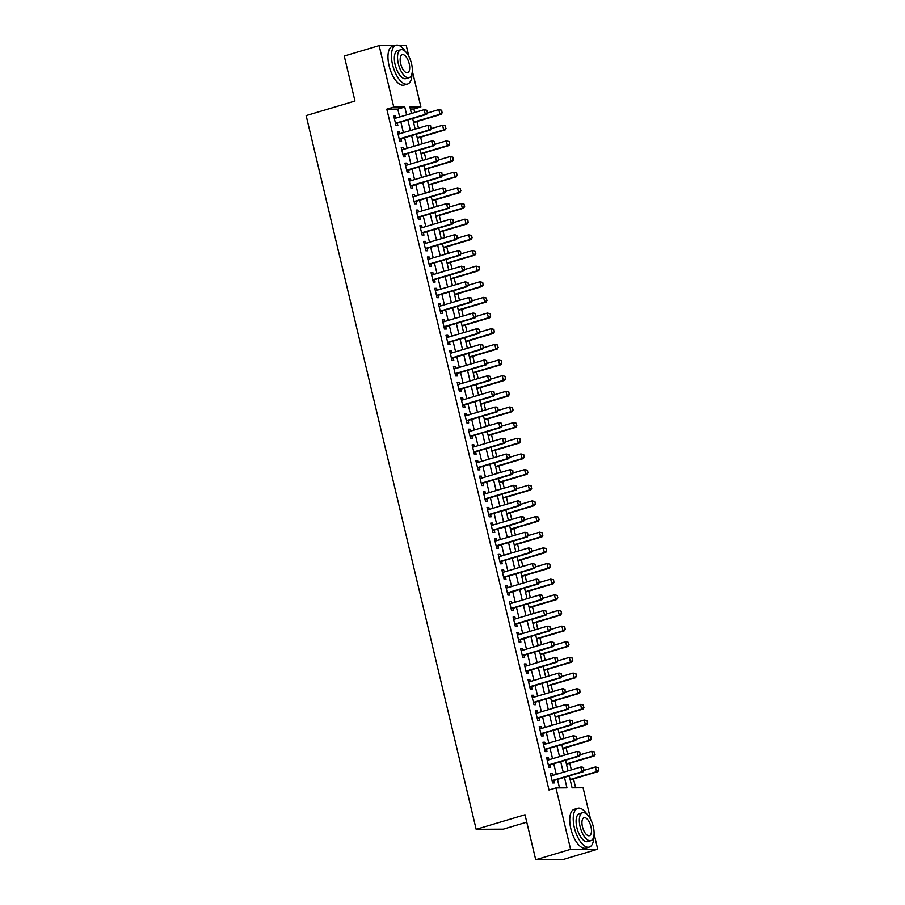 <?xml version="1.0" encoding="UTF-8"?>
<svg xmlns="http://www.w3.org/2000/svg" width="905" height="905" viewBox="0 0 905 905"><rect width="100%" height="100%" fill="white"/><g stroke="black" fill="none" stroke-linecap="round" stroke-linejoin="round"><path stroke-width="1.36" d="M526.767 822.159L503.282 829.161L476.166 829.319L306.139 115.591L354.975 101.032L344.251 56.031L379.138 45.623L394.976 45.533M399.105 45.51L406.243 45.476L408.845 56.382M412.318 70.941L420.882 106.903L409.886 106.971L411.436 113.476M414.739 112.492L413.902 108.985L420.882 106.903M575.625 787.803L573.51 778.933M571.349 769.872L569.777 763.277M567.616 754.216L566.044 747.632M563.894 738.571L562.322 731.975M560.161 722.914L558.589 716.319M556.428 707.269L554.867 700.674M552.706 691.612L551.134 685.017M548.973 675.956L547.401 669.372M545.251 660.311L543.679 653.715M541.518 644.654L539.946 638.059M537.785 629.009L536.224 622.414M534.063 613.352L532.491 606.757M530.33 597.696L528.758 591.112M526.608 582.051L525.036 575.456M522.875 566.394L521.303 559.799M519.142 550.749L517.57 544.154M515.42 535.093L513.848 528.497M511.687 519.447L510.115 512.852M507.954 503.791L506.393 497.196M504.232 488.134L502.66 481.551M500.499 472.489L498.927 465.894M496.777 456.833L495.205 450.238M493.044 441.188L491.472 434.592M489.311 425.531L487.75 418.936M485.589 409.875L484.017 403.291M481.856 394.229L480.284 387.634M478.134 378.573L476.562 371.978M474.401 362.928L472.829 356.332M470.668 347.271L469.095 340.676M466.946 331.626L465.374 325.031M463.213 315.969L461.641 309.374M459.48 300.313L457.919 293.729M455.758 284.668L454.186 278.073M452.025 269.011L450.452 262.416M448.303 253.366L446.731 246.771M444.57 237.71L442.998 231.114M440.837 222.053L439.276 215.469M437.115 206.408L435.543 199.813M433.382 190.751L431.809 184.156M429.66 175.106L428.088 168.511M425.927 159.45L424.355 152.855M422.194 143.793L420.621 137.209M418.472 128.148L416.9 121.553M569.256 775.913L572.096 787.825L583.08 787.757L590.626 819.41M594.087 833.969L597.719 849.195L570.602 849.342L555.975 787.916L566.96 787.848L564.46 777.338M570.602 849.342L535.726 859.75L562.831 859.603L597.719 849.195M552.684 775.438L552.22 773.515L550.387 773.526L552.627 782.927L554.46 782.916L553.883 780.495M548.95 759.781L548.498 757.87L546.665 757.881L548.905 767.27L550.738 767.259L550.161 764.838M545.229 744.136L544.765 742.213L542.932 742.224L545.172 751.614L547.005 751.603L546.428 749.193M541.495 728.48L541.043 726.568L539.21 726.579L541.439 735.969L543.272 735.957L542.695 733.536M537.762 712.835L537.31 710.911L535.477 710.923L537.717 720.312L539.55 720.301L538.973 717.891M534.041 697.178L533.577 695.266L531.744 695.266L533.984 704.667L535.817 704.656L535.24 702.235M530.307 681.522L529.855 679.61L528.022 679.621L530.262 689.01L532.083 688.999L531.518 686.578M526.574 665.876L526.122 663.953L524.289 663.965L526.529 673.354L528.362 673.354L527.785 670.933M522.852 650.22L522.389 648.308L520.567 648.319L522.796 657.709L524.629 657.697L524.052 655.277M519.119 634.575L518.667 632.652L516.834 632.663L519.074 642.052L520.907 642.041L520.33 639.631M515.398 618.918L514.934 617.006L513.101 617.018L515.341 626.407L517.174 626.396L516.597 623.975M511.664 603.273L511.212 601.35L509.379 601.361L511.608 610.751L513.44 610.739L512.864 608.318M507.931 587.617L507.479 585.693L505.646 585.705L507.886 595.105L509.719 595.094L509.142 592.673M504.209 571.96L503.746 570.048L501.913 570.06L504.153 579.449L505.986 579.438L505.409 577.017M500.476 556.315L500.024 554.392L498.191 554.403L500.431 563.792L502.264 563.781L501.687 561.372M496.755 540.658L496.291 538.747L494.458 538.758L496.698 548.147L498.531 548.136L497.954 545.715M493.021 525.013L492.569 523.09L490.736 523.101L492.965 532.491L494.797 532.479L494.221 530.07M489.288 509.357L488.836 507.445L487.003 507.445L489.243 516.846L491.076 516.834L490.499 514.413M485.566 493.7L485.103 491.788L483.27 491.8L485.51 501.189L487.343 501.178L486.766 498.757M481.833 478.055L481.381 476.132L479.548 476.143L481.788 485.533L483.609 485.533L483.044 483.112M478.1 462.398L477.648 460.487L475.815 460.498L478.055 469.887L479.888 469.876L479.311 467.455M474.378 446.753L473.915 444.83L472.093 444.841L474.322 454.231L476.154 454.22L475.577 451.81M470.645 431.097L470.193 429.185L468.36 429.196L470.6 438.586L472.433 438.574L471.856 436.153M466.923 415.452L466.46 413.528L464.627 413.54L466.867 422.929L468.7 422.918L468.123 420.497M463.19 399.795L462.738 397.872L460.905 397.883L463.134 407.273L464.966 407.273L464.389 404.852M459.457 384.139L459.005 382.227L457.172 382.238L459.412 391.627L461.245 391.616L460.668 389.195M455.735 368.493L455.272 366.57L453.439 366.582L455.679 375.971L457.511 375.96L456.935 373.55M452.002 352.837L451.55 350.925L449.717 350.936L451.957 360.326L453.79 360.314L453.213 357.894M448.28 337.192L447.817 335.269L445.984 335.28L448.224 344.669L450.057 344.658L449.48 342.248M444.547 321.535L444.095 319.623L442.262 319.623L444.491 329.024L446.323 329.013L445.746 326.592M440.814 305.879L440.362 303.967L438.529 303.978L440.769 313.368L442.602 313.356L442.025 310.935M437.092 290.234L436.629 288.31L434.796 288.322L437.036 297.711L438.868 297.7L438.292 295.29M433.359 274.577L432.907 272.665L431.074 272.677L433.314 282.066L435.135 282.055L434.57 279.634M429.626 258.932L429.174 257.009L427.341 257.02L429.581 266.409L431.414 266.398L430.837 263.989M425.904 243.275L425.441 241.364L423.619 241.364L425.848 250.764L427.68 250.753L427.103 248.332M422.171 227.619L421.719 225.707L419.886 225.718L422.126 235.108L423.959 235.096L423.382 232.676M418.449 211.974L417.986 210.051L416.153 210.062L418.393 219.451L420.225 219.451L419.649 217.03M414.716 196.317L414.264 194.405L412.431 194.417L414.66 203.806L416.492 203.795L415.915 201.374M410.983 180.672L410.531 178.749L408.698 178.76L410.938 188.15L412.771 188.138L412.194 185.729M407.261 165.015L406.798 163.104L404.965 163.115L407.205 172.504L409.037 172.493L408.46 170.072M403.528 149.37L403.076 147.447L401.243 147.458L403.483 156.848L405.316 156.837L404.739 154.416M399.806 133.714L399.343 131.791L397.51 131.802L399.75 141.203L401.582 141.191L401.006 138.77M413.902 108.985L410.372 109.007M399.671 116.994L397.781 109.075L386.797 109.143L548.996 789.997L555.975 787.916M559.505 787.893L557.48 779.42M556.281 774.363L553.758 763.775M552.548 758.718L550.025 748.118M548.815 743.062L546.292 732.462M545.093 727.405L542.57 716.817M541.36 711.76L538.837 701.16M537.638 696.103L535.104 685.515M533.905 680.458L531.382 669.858M530.172 664.802L527.649 654.202M526.45 649.145L523.927 638.557M522.717 633.5L520.194 622.9M518.995 617.844L516.461 607.255M515.262 602.198L512.739 591.599M511.529 586.542L509.006 575.942M507.807 570.897L505.284 560.297M504.074 555.24L501.551 544.64M500.341 539.584L497.818 528.995M496.619 523.938L494.096 513.339M492.886 508.282L490.363 497.693M489.164 492.637L486.63 482.037M485.431 476.98L482.908 466.38M481.698 461.324L479.175 450.735M477.976 445.679L475.453 435.079M474.243 430.022L471.72 419.434M470.521 414.377L467.987 403.777M466.788 398.72L464.265 388.121M463.055 383.075L460.532 372.475M459.333 367.419L456.81 356.819M455.6 351.762L453.077 341.174M451.867 336.117L449.344 325.517M448.145 320.46L445.622 309.872M444.412 304.815L441.889 294.216M440.69 289.159L438.156 278.559M436.957 273.502L434.434 262.914M433.224 257.857L430.701 247.257M429.502 242.201L426.979 231.612M425.769 226.555L423.246 215.956M422.047 210.899L419.513 200.299M418.314 195.254L415.791 184.654M414.581 179.597L412.058 168.997M410.859 163.941L408.336 153.352M407.126 148.296L404.603 137.696M403.392 132.639L400.87 122.051M396.073 118.057L395.621 116.145L393.788 116.157L396.017 125.546L397.849 125.535L397.272 123.114M535.726 859.75L525.002 814.749L476.166 829.319M386.797 109.143L393.766 107.062L379.138 45.623M406.65 114.912L404.761 106.994L393.766 107.062M563.249 772.282L560.727 761.693M559.528 756.637L557.005 746.037M555.794 740.98L553.272 730.38M552.073 725.324L549.539 714.735M548.34 709.678L545.817 699.079M544.606 694.022L542.084 683.433M540.885 678.377L538.362 667.777M537.151 662.72L534.629 652.12M533.43 647.075L530.896 636.475M529.697 631.418L527.174 620.819M525.963 615.762L523.441 605.174M522.242 600.117L519.719 589.517M518.508 584.46L515.986 573.872M514.775 568.815L512.253 558.215M511.054 553.159L508.531 542.559M507.32 537.502L504.798 526.914M503.599 521.857L501.065 511.257M499.865 506.2L497.343 495.612M496.132 490.555L493.61 479.955M492.411 474.899L489.888 464.299M488.677 459.254L486.155 448.654M484.944 443.597L482.422 432.997M481.222 427.941L478.7 417.352M477.489 412.295L474.967 401.696M473.768 396.639L471.234 386.05M470.034 380.994L467.512 370.394M466.301 365.337L463.779 354.737M462.579 349.681L460.057 339.092M458.846 334.036L456.324 323.436M455.125 318.379L452.591 307.791M451.391 302.734L448.869 292.134M447.658 287.077L445.136 276.478M443.936 271.432L441.414 260.832M440.203 255.776L437.681 245.176M436.47 240.119L433.948 229.531M432.748 224.474L430.226 213.874M429.015 208.817L426.493 198.229M425.293 193.172L422.759 182.572M421.56 177.516L419.038 166.916M417.827 161.859L415.305 151.271M414.105 146.214L411.583 135.614M410.372 130.558L407.85 119.969M412.646 118.532L415.169 129.132M416.379 134.189L418.902 144.777M420.101 149.834L422.624 160.434M423.834 165.491L426.357 176.09M427.556 181.147L430.09 191.736M431.289 196.792L433.812 207.392M435.022 212.449L437.545 223.037M438.744 228.094L441.267 238.694M442.477 243.75L445 254.35M446.199 259.396L448.733 269.995M449.932 275.052L452.455 285.652M453.665 290.709L456.188 301.297M457.387 306.354L459.91 316.954M461.12 322.01L463.643 332.599M464.853 337.656L467.376 348.255M468.575 353.312L471.098 363.912M472.308 368.969L474.831 379.557M476.03 384.614L478.564 395.214M479.763 400.27L482.286 410.859M483.496 415.915L486.019 426.515M487.218 431.572L489.741 442.172M490.951 447.217L493.474 457.817M494.673 462.874L497.207 473.473M498.406 478.53L500.929 489.119M502.139 494.175L504.662 504.775M505.861 509.832L508.384 520.42M509.594 525.477L512.117 536.077M513.327 541.133L515.85 551.733M517.049 556.79L519.572 567.378M520.782 572.435L523.305 583.035M524.504 588.092L527.038 598.68M528.237 603.737L530.76 614.337M531.97 619.393L534.493 629.993M535.692 635.05L538.215 645.638M539.425 650.695L541.948 661.295M543.147 666.351L545.681 676.94M546.88 681.997L549.403 692.597M550.613 697.653L553.136 708.253M554.335 713.298L556.858 723.898M558.068 728.955L560.591 739.555M561.801 744.611L564.324 755.2M565.523 760.257L568.046 770.856M397.781 109.075L404.761 106.994M393.901 116.655L395.621 116.145M397.634 132.311L399.343 131.791M401.356 147.956L403.076 147.447M405.089 163.613L406.798 163.104M408.822 179.258L410.531 178.749M412.544 194.914L414.264 194.405M416.277 210.571L417.986 210.051M419.999 226.216L421.719 225.707M423.732 241.873L425.441 241.364M427.465 257.518L429.174 257.009M431.187 273.174L432.907 272.665M434.92 288.819L436.629 288.31M438.654 304.476L440.362 303.967M442.375 320.132L444.095 319.623M446.108 335.778L447.817 335.269M449.83 351.434L451.55 350.925M453.563 367.079L455.272 366.57M457.297 382.736L459.005 382.227M461.018 398.392L462.738 397.872M464.751 414.038L466.46 413.528M468.473 429.694L470.193 429.185M472.206 445.339L473.915 444.83M475.94 460.996L477.648 460.487M479.661 476.652L481.381 476.132M483.394 492.297L485.103 491.788M487.128 507.954L488.836 507.445M490.849 523.599L492.569 523.09M494.583 539.256L496.291 538.747M498.304 554.901L500.024 554.392M502.037 570.557L503.746 570.048M505.771 586.214L507.479 585.693M509.492 601.859L511.212 601.35M513.226 617.515L514.934 617.006M516.947 633.161L518.667 632.652M520.68 648.817L522.389 648.308M524.414 664.474L526.122 663.953M528.135 680.119L529.855 679.61M531.869 695.775L533.577 695.266M535.602 711.421L537.31 710.911M539.323 727.077L541.043 726.568M543.057 742.722L544.765 742.213M546.778 758.379L548.498 757.87M550.512 774.035L552.22 773.515M427.386 112.661L426.821 110.308L427.386 112.661L425.305 114.381L426.617 114.369L395.915 123.521A1.618 1.448 -90.3 0 0 395.576 123.68M394.354 118.578L424.185 109.675L425.305 114.381L395.474 123.272M426.821 110.308L424.185 109.675L427.047 110.308M426.617 114.369L427.601 112.661M413.596 122.537L441.278 114.29L439.954 114.29L438.835 109.596L427.398 113.012M441.482 110.229L438.835 109.596L441.697 110.229L442.036 112.571L441.697 110.229M413.517 122.175L439.954 114.29L442.036 112.571M442.262 112.571L441.278 114.29M405.485 51.63A20.249 8.869 73.4 0 0 395.938 45.25A20.249 8.869 73.4 0 0 392.566 64.696A20.249 8.869 73.4 0 0 407.51 84.052A20.249 8.869 73.4 0 0 412.001 73.486M395.938 45.25L392.453 46.291A20.249 8.869 73.4 0 0 389.071 65.737A20.249 8.869 73.4 0 0 404.015 85.093L407.51 84.052M409.094 77.66L405.893 78.622A14.571 6.38 -106.6 0 1 395.134 64.685A14.571 6.38 -106.6 0 1 397.555 50.68L400.768 49.73A14.571 6.38 73.4 0 0 398.336 63.735A14.571 6.38 73.4 0 0 409.094 77.66A14.571 6.38 73.4 0 0 411.526 63.655A14.571 6.38 73.4 0 0 400.768 49.73M400.677 63.712A9.389 4.118 73.4 0 0 407.612 72.694A9.389 4.118 73.4 0 0 409.184 63.667A9.389 4.118 73.4 0 0 402.25 54.696A9.389 4.118 73.4 0 0 400.677 63.712M587.266 814.658A20.249 8.869 73.4 0 0 577.718 808.278A20.249 8.869 73.4 0 0 574.347 827.724A20.249 8.869 73.4 0 0 589.291 847.08A20.249 8.869 73.4 0 0 593.782 836.514M577.718 808.278L574.234 809.319A20.249 8.869 73.4 0 0 570.851 828.765A20.249 8.869 73.4 0 0 585.795 848.121L589.291 847.08M590.875 840.688L587.662 841.639A14.571 6.38 -106.6 0 1 576.904 827.713A14.571 6.38 -106.6 0 1 579.336 813.708L582.549 812.747A14.571 6.38 73.4 0 0 580.116 826.751A14.571 6.38 73.4 0 0 590.875 840.688A14.571 6.38 73.4 0 0 593.307 826.684A14.571 6.38 73.4 0 0 582.549 812.747M582.458 826.74A9.389 4.118 73.4 0 0 589.393 835.722A9.389 4.118 73.4 0 0 590.965 826.695A9.389 4.118 73.4 0 0 584.03 817.713A9.389 4.118 73.4 0 0 582.458 826.74M545.002 859.693A20.249 8.869 73.4 0 0 546.982 859.682M431.108 128.306L430.554 125.965L431.108 128.306L429.027 130.026L430.35 130.015L399.648 139.178A1.618 1.448 -90.3 0 0 399.309 139.336M398.087 134.223L427.907 125.331L429.027 130.026L399.207 138.918M430.554 125.965L427.907 125.331L429.23 125.32L430.769 125.965M430.35 130.015L431.334 128.306M434.841 143.963L434.287 141.61L434.841 143.963L432.76 145.682L434.072 145.671L403.381 154.823A1.618 1.448 -90.3 0 0 403.03 154.981M401.82 149.879L431.64 140.988L432.76 145.682L402.94 154.574M434.287 141.61L431.64 140.988L432.952 140.976L434.502 141.61M434.072 145.671L435.056 143.963M438.574 159.608L438.009 157.266L438.574 159.608L436.481 161.328L437.805 161.328L407.103 170.479A1.618 1.448 -90.3 0 0 406.764 170.638M405.542 165.525L435.362 156.633L436.481 161.328L406.662 170.219M438.009 157.266L435.362 156.633L438.235 157.266M437.805 161.328L438.789 159.608M442.296 175.265L441.742 172.912L442.296 175.265L440.215 176.984L441.538 176.973L410.836 186.125A1.618 1.448 -90.3 0 0 410.497 186.283M409.275 181.181L439.095 172.289L440.215 176.984L410.395 185.876M441.742 172.912L439.095 172.289L440.418 172.278L441.957 172.912M441.538 176.973L442.522 175.265M417.329 138.194L445 129.935L443.688 129.947L442.568 125.252L431.131 128.657M445.203 125.874L442.568 125.252L445.43 125.874L445.769 128.227L445.43 125.874M417.239 137.832L443.688 129.947L445.769 128.227M445.984 128.227L445 129.935M421.051 153.839L448.733 145.592L447.409 145.592L446.289 140.897L434.864 144.314M448.937 141.531L446.289 140.897L449.152 141.531L449.491 143.884L449.152 141.531M420.972 153.477L447.409 145.592L449.491 143.884M449.717 143.872L448.733 145.592M424.784 169.495L452.455 161.237L451.143 161.248L450.023 156.554L438.586 159.959M452.67 157.187L450.023 156.554L452.885 157.176L453.439 159.529L452.885 157.176M424.694 169.133L451.143 161.248L453.224 159.529M453.439 159.529L452.455 161.237M428.518 185.14L456.188 176.894L454.864 176.905L453.756 172.199L442.319 175.615M456.392 172.832L453.756 172.199L456.618 172.832L456.957 175.185L456.618 172.832M428.427 184.79L454.864 176.905L456.957 175.185M457.172 175.185L456.188 176.894M446.029 190.921L445.464 188.568L446.029 190.921L443.948 192.629L445.26 192.629L414.569 201.781A1.618 1.448 -90.3 0 0 414.219 201.939M413.008 196.826L442.828 187.935L443.948 192.629L414.117 201.532M445.464 188.568L442.828 187.935L445.69 188.568M445.26 192.629L446.244 190.91M432.239 200.797L459.921 192.55L458.597 192.55L457.478 187.855L446.041 191.26M460.125 188.489L457.478 187.855L460.34 188.489L460.679 190.831L460.34 188.489M432.16 200.435L458.597 192.55L460.679 190.831M460.905 190.831L459.921 192.55M449.751 206.566L449.197 204.225L449.751 206.566L447.67 208.286L448.993 208.274L418.291 217.438A1.618 1.448 -90.3 0 0 417.952 217.596M416.73 212.483L446.55 203.591L447.67 208.286L417.85 217.177M449.197 204.225L446.55 203.591L447.873 203.58L449.412 204.225M448.993 208.274L449.977 206.566M435.972 216.453L463.643 208.195L462.331 208.207L461.211 203.512L449.774 206.917M463.846 204.134L461.211 203.512L464.073 204.134L464.412 206.487L464.073 204.134M435.882 216.091L462.331 208.207L464.412 206.487M464.627 206.487L463.643 208.195M453.484 222.223L452.93 219.87L453.484 222.223L451.403 223.942L452.715 223.931L422.024 233.083A1.618 1.448 -90.3 0 0 421.673 233.241M420.463 228.139L450.283 219.248L451.403 223.942L421.583 232.834M452.93 219.87L450.283 219.248L451.606 219.236L453.145 219.87M452.715 223.931L453.699 222.223M439.706 232.099L467.376 223.852L466.052 223.852L464.932 219.157L453.507 222.573M467.58 219.791L464.932 219.157L467.795 219.791L468.134 222.132L467.795 219.791M439.615 231.737L466.052 223.852L468.134 222.132M468.36 222.132L467.376 223.852M457.217 237.868L456.652 235.526L457.217 237.868L455.125 239.587L456.448 239.587L425.746 248.739A1.618 1.448 -90.3 0 0 425.407 248.898M424.185 243.784L454.016 234.893L455.125 239.587L425.305 248.479M456.652 235.526L454.016 234.893L455.328 234.881L456.878 235.526M456.448 239.587L457.432 237.868M443.427 247.755L471.098 239.497L469.786 239.508L468.666 234.814L457.229 238.219M471.313 235.447L468.666 234.814L471.528 235.436L472.093 237.789L471.528 235.436M443.348 247.393L469.786 239.508L471.867 237.789M472.093 237.789L471.098 239.497M460.939 253.524L460.385 251.171L460.939 253.524L458.858 255.244L460.181 255.233L429.479 264.384A1.618 1.448 -90.3 0 0 429.14 264.543M427.918 259.441L457.738 250.549L458.858 255.244L429.038 264.136M460.385 251.171L457.738 250.549L459.061 250.538L460.6 251.171M460.181 255.233L461.165 253.524M447.161 263.4L474.831 255.153L473.507 255.153L472.399 250.459L460.962 253.875M475.035 251.092L472.399 250.459L475.261 251.092L475.6 253.445L475.261 251.092M447.07 263.038L473.507 255.153L475.6 253.445M475.815 253.445L474.831 255.153M464.672 269.181L464.107 266.828L464.672 269.181L462.591 270.889L463.903 270.889L433.212 280.041A1.618 1.448 -90.3 0 0 432.862 280.199M431.651 275.086L461.471 266.194L462.591 270.889L432.771 279.781M464.107 266.828L461.471 266.194L464.333 266.828M463.903 270.889L464.887 269.17M450.882 279.057L478.564 270.799L477.24 270.81L476.121 266.115L464.684 269.52M478.768 266.749L476.121 266.115L478.983 266.749L479.322 269.09L478.983 266.749M450.803 278.695L477.24 270.81L479.322 269.09M479.548 269.09L478.564 270.799M468.405 284.826L467.84 282.484L468.405 284.826L466.313 286.546L467.636 286.534L436.934 295.697A1.618 1.448 -90.3 0 0 436.595 295.844M435.373 290.743L465.193 281.851L466.313 286.546L436.493 295.437M467.84 282.484L465.193 281.851L468.055 282.473M467.636 286.534L468.62 284.826M454.615 294.713L482.286 286.455L480.974 286.466L479.854 281.772L468.417 285.177M482.489 282.394L479.854 281.772L482.716 282.394L483.055 284.747L482.716 282.394M454.525 294.351L480.974 286.466L483.055 284.747M483.27 284.747L482.286 286.455M472.127 300.483L471.573 298.13L472.127 300.483L470.046 302.202L471.369 302.191L440.667 311.343A1.618 1.448 -90.3 0 0 440.316 311.501M439.106 306.399L468.926 297.496L470.046 302.202L440.226 311.094M471.573 298.13L468.926 297.496L471.788 298.13M471.369 302.191L472.353 300.483M458.349 310.358L486.019 302.112L484.695 302.112L483.575 297.417L472.15 300.833M486.223 298.05L483.575 297.417L486.449 298.05L486.788 300.392L486.449 298.05M458.258 309.996L484.695 302.112L486.788 300.392M487.003 300.392L486.019 302.112M462.07 326.015L489.752 317.757L488.429 317.768L487.309 313.073L475.872 316.478M489.956 313.696L487.309 313.073L490.171 313.696L490.51 316.049L490.171 313.696M461.991 325.653L488.429 317.768L490.51 316.049M490.736 316.049L489.752 317.757M465.804 341.66L493.474 333.413L492.162 333.413L491.042 328.719L479.605 332.135M493.678 329.352L491.042 328.719L493.904 329.352L494.243 331.705L493.904 329.352M465.713 341.298L492.162 333.413L494.243 331.705M494.458 331.694L493.474 333.413M475.86 316.128L475.295 313.786L475.86 316.128L473.779 317.847L475.091 317.836L444.4 326.999A1.618 1.448 -90.3 0 0 444.05 327.158M442.839 322.044L472.659 313.153L473.779 317.847L443.948 326.739M475.295 313.786L472.659 313.153L473.971 313.141L475.521 313.786M475.091 317.836L476.075 316.128M479.582 331.784L479.028 329.431L479.582 331.784L477.501 333.504L478.824 333.493L448.122 342.644A1.618 1.448 -90.3 0 0 447.783 342.803M446.561 337.701L476.381 328.809L477.501 333.504L447.681 342.395M479.028 329.431L476.381 328.809L477.704 328.798L479.243 329.431M478.824 333.493L479.808 331.784M483.315 347.43L482.761 345.088L483.315 347.43L481.234 349.149L482.546 349.149L451.855 358.301A1.618 1.448 -90.3 0 0 451.505 358.459M450.294 353.346L480.114 344.454L481.234 349.149L451.414 358.041M482.761 345.088L480.114 344.454L482.976 345.088M482.546 349.149L483.53 347.43M469.525 357.317L497.207 349.059L495.883 349.07L494.764 344.375L483.338 347.78M497.411 345.009L494.764 344.375L497.626 345.009L497.965 347.35L497.626 345.009M469.446 356.955L495.883 349.07L497.965 347.35M498.191 347.35L497.207 349.059M487.048 363.086L486.483 360.733L487.048 363.086L484.956 364.806L486.279 364.794L455.577 373.946A1.618 1.448 -90.3 0 0 455.238 374.104M454.016 369.002L483.836 360.111L484.956 364.806L455.136 373.697M486.483 360.733L483.836 360.111L485.159 360.1L486.709 360.733M486.279 364.794L487.263 363.086M473.258 372.962L500.929 364.715L499.617 364.726L498.497 360.032L487.06 363.437M501.144 360.654L498.497 360.032L501.359 360.654L501.698 363.007L501.359 360.654M473.168 372.611L499.617 364.726L501.698 363.007M501.913 363.007L500.929 364.715M490.77 378.743L490.216 376.39L490.77 378.743L488.689 380.451L490.012 380.451L459.31 389.603A1.618 1.448 -90.3 0 0 458.971 389.761M457.749 384.648L487.569 375.756L488.689 380.451L458.869 389.354M490.216 376.39L487.569 375.756L490.431 376.39M490.012 380.451L490.996 378.731M476.992 388.618L504.662 380.372L503.338 380.372L502.23 375.677L490.793 379.093M504.866 376.31L502.23 375.677L505.092 376.31L505.431 378.652L505.092 376.31M476.901 388.256L503.338 380.372L505.431 378.652M505.646 378.652L504.662 380.372M494.503 394.388L493.938 392.046L494.503 394.388L492.422 396.107L493.734 396.096L463.043 405.259A1.618 1.448 -90.3 0 0 462.693 405.417M461.482 400.304L491.302 391.413L492.422 396.107L462.591 404.999M493.938 392.046L491.302 391.413L492.614 391.401L494.164 392.046M493.734 396.096L494.718 394.388M480.713 404.275L508.395 396.017L507.072 396.028L505.952 391.333L494.515 394.738M508.599 391.956L505.952 391.333L508.814 391.956L509.153 394.309L508.814 391.956M480.634 403.913L507.072 396.028L509.153 394.309M509.379 394.309L508.395 396.017M498.225 410.044L497.671 407.691L498.225 410.044L496.144 411.764L497.467 411.752L466.765 420.904A1.618 1.448 -90.3 0 0 466.426 421.063M465.204 415.961L495.024 407.069L496.144 411.764L466.324 420.655M497.671 407.691L495.024 407.069L496.347 407.058L497.886 407.691M497.467 411.752L498.451 410.044M484.447 419.92L512.117 411.673L510.805 411.673L509.685 406.978L498.248 410.395M512.321 407.612L509.685 406.978L512.547 407.612L512.886 409.954L512.547 407.612M484.356 419.558L510.805 411.673L512.886 409.954M513.101 409.954L512.117 411.673M501.958 425.689L501.404 423.348L501.958 425.689L499.877 427.409L501.189 427.409L470.498 436.561A1.618 1.448 -90.3 0 0 470.148 436.719M468.937 431.606L498.757 422.714L499.877 427.409L470.057 436.301M501.404 423.348L498.757 422.714L500.08 422.703L501.619 423.348M501.189 427.409L502.173 425.689M488.18 435.577L515.85 427.318L514.526 427.33L513.407 422.635L501.981 426.04M516.054 423.269L513.407 422.635L516.269 423.257L516.834 425.61L516.269 423.257M488.089 435.215L514.526 427.33L516.608 425.61M516.834 425.61L515.85 427.318M505.691 441.346L505.126 438.993L505.691 441.346L503.599 443.065L504.922 443.054L474.22 452.206A1.618 1.448 -90.3 0 0 473.881 452.364M472.659 447.262L502.49 438.371L503.599 443.065L473.779 451.957M505.126 438.993L502.49 438.371L503.802 438.359L505.352 438.993M504.922 443.054L505.906 441.346M491.901 451.222L519.572 442.975L518.26 442.986L517.14 438.28L505.703 441.697M519.787 438.914L517.14 438.28L520.002 438.914L520.341 441.267L520.002 438.914M491.822 450.871L518.26 442.986L520.341 441.267M520.567 441.267L519.572 442.975M509.413 457.002L508.859 454.649L509.413 457.002L507.332 458.711L508.655 458.711L477.953 467.862A1.618 1.448 -90.3 0 0 477.614 468.021M476.392 462.908L506.212 454.016L507.332 458.711L477.512 467.602M508.859 454.649L506.212 454.016L509.074 454.649M508.655 458.711L509.639 456.991M495.635 466.878L523.305 458.62L521.993 458.631L520.873 453.937L509.436 457.342M523.509 454.57L520.873 453.937L523.735 454.57L524.074 456.912L523.735 454.57M495.544 466.516L521.993 458.631L524.074 456.912M524.289 456.912L523.305 458.62M513.146 472.648L512.581 470.306L513.146 472.648L511.065 474.367L512.377 474.356L481.686 483.519A1.618 1.448 -90.3 0 0 481.336 483.677M480.125 478.564L509.945 469.672L511.065 474.367L481.245 483.259M512.581 470.306L509.945 469.672L512.807 470.295M512.377 474.356L513.361 472.648M516.879 488.304L516.314 485.951L516.879 488.304L514.787 490.024L516.11 490.012L485.408 499.164A1.618 1.448 -90.3 0 0 485.069 499.322M483.847 494.221L513.667 485.318L514.787 490.024L484.967 498.915M516.314 485.951L513.667 485.318L516.54 485.951M516.11 490.012L517.094 488.304M520.601 503.949L520.047 501.608L520.601 503.949L518.52 505.669L519.843 505.657L489.141 514.821A1.618 1.448 -90.3 0 0 488.791 514.979M487.58 509.866L517.4 500.974L518.52 505.669L488.7 514.56M520.047 501.608L517.4 500.974L518.723 500.963L520.262 501.608M519.843 505.657L520.827 503.949M499.356 482.535L527.038 474.277L525.715 474.288L524.595 469.593L513.158 472.998M527.242 470.215L524.595 469.593L527.457 470.215L527.796 472.568L527.457 470.215M499.277 482.173L525.715 474.288L527.796 472.568M528.022 472.568L527.038 474.277M503.09 498.18L530.76 489.933L529.448 489.933L528.328 485.238L516.891 488.655M530.975 485.872L528.328 485.238L531.19 485.872L531.529 488.214L531.19 485.872M502.999 497.818L529.448 489.933L531.529 488.214M531.744 488.214L530.76 489.933M506.823 513.836L534.493 505.578L533.169 505.59L532.05 500.895L520.624 504.3M534.697 501.517L532.05 500.895L534.923 501.517L535.262 503.87L534.923 501.517M506.732 513.474L533.169 505.59L535.262 503.87M535.477 503.87L534.493 505.578M524.334 519.606L523.769 517.253L524.334 519.606L522.253 521.325L523.565 521.314L492.874 530.466A1.618 1.448 -90.3 0 0 492.524 530.624M491.313 525.522L521.133 516.631L522.253 521.325L492.422 530.217M523.769 517.253L521.133 516.631L522.445 516.619L523.995 517.253M523.565 521.314L524.549 519.606M510.544 529.482L538.226 521.235L536.903 521.235L535.783 516.54L524.346 519.956M538.43 517.174L535.783 516.54L538.645 517.174L538.984 519.527L538.645 517.174M510.465 529.12L536.903 521.235L538.984 519.527M539.21 519.515L538.226 521.235M528.056 535.251L527.502 532.909L528.056 535.251L525.975 536.97L527.298 536.97L496.596 546.122A1.618 1.448 -90.3 0 0 496.257 546.281M495.035 541.167L524.855 532.276L525.975 536.97L496.155 545.862M527.502 532.909L524.855 532.276L527.717 532.909M527.298 536.97L528.282 535.251M514.278 545.138L541.948 536.88L540.636 536.891L539.516 532.197L528.079 535.602M542.152 532.83L539.516 532.197L542.378 532.83L542.717 535.172L542.378 532.83M514.187 544.776L540.636 536.891L542.717 535.172M542.932 535.172L541.948 536.88M531.789 550.907L531.235 548.566L531.789 550.907L529.708 552.627L531.02 552.616L500.329 561.767A1.618 1.448 -90.3 0 0 499.979 561.926M498.768 556.824L528.588 547.932L529.708 552.627L499.888 561.519M531.235 548.566L528.588 547.932L531.45 548.554M531.02 552.616L532.004 550.907M517.999 560.783L545.681 552.536L544.358 552.548L543.238 547.853L531.812 551.258M545.885 548.475L543.238 547.853L546.1 548.475L546.439 550.828L546.1 548.475M517.92 560.433L544.358 552.548L546.439 550.828M546.665 550.828L545.681 552.536M535.522 566.564L534.957 564.211L535.522 566.564L533.43 568.272L534.753 568.272L504.051 577.424A1.618 1.448 -90.3 0 0 503.712 577.582M502.49 572.48L532.321 563.577L533.43 568.272L503.61 577.175M534.957 564.211L532.321 563.577L535.183 564.211M534.753 568.272L535.737 566.564M521.733 576.44L549.403 568.193L548.091 568.193L546.971 563.498L535.534 566.915M549.618 564.132L546.971 563.498L549.833 564.132L550.172 566.473L549.833 564.132M521.653 576.078L548.091 568.193L550.172 566.473M550.387 566.473L549.403 568.193M539.244 582.209L538.69 579.867L539.244 582.209L537.163 583.929L538.486 583.917L507.784 593.08A1.618 1.448 -90.3 0 0 507.445 593.239M506.223 588.126L536.043 579.234L537.163 583.929L507.343 592.82M538.69 579.867L536.043 579.234L537.366 579.223L538.905 579.867M538.486 583.917L539.471 582.209M542.977 597.866L542.412 595.513L542.977 597.866L540.896 599.585L542.208 599.574L511.517 608.726A1.618 1.448 -90.3 0 0 511.167 608.884M509.956 603.782L539.776 594.89L540.896 599.585L511.065 608.477M542.412 595.513L539.776 594.89L541.088 594.879L542.638 595.513M542.208 599.574L543.192 597.866M546.699 613.511L546.145 611.169L546.699 613.511L544.618 615.23L545.941 615.23L515.239 624.382A1.618 1.448 -90.3 0 0 514.9 624.541M513.678 619.427L543.498 610.536L544.618 615.23L514.798 624.122M546.145 611.169L543.498 610.536L546.36 611.169M545.941 615.23L546.925 613.511M525.466 592.096L553.136 583.838L551.812 583.849L550.704 579.155L539.267 582.56M553.34 579.777L550.704 579.155L553.566 579.777L553.905 582.13L553.566 579.777M525.375 591.734L551.812 583.849L553.905 582.13M554.12 582.13L553.136 583.838M529.187 607.741L556.869 599.495L555.546 599.495L554.426 594.8L542.989 598.216M557.073 595.433L554.426 594.8L557.288 595.433L557.627 597.786L557.288 595.433M529.108 607.379L555.546 599.495L557.627 597.786M557.853 597.775L556.869 599.495M532.921 623.398L560.591 615.14L559.279 615.151L558.159 610.456L546.722 613.861M560.795 611.09L558.159 610.456L561.021 611.079L561.575 613.432L561.021 611.079M532.83 623.036L559.279 615.151L561.36 613.432M561.575 613.432L560.591 615.14M550.432 629.167L549.878 626.814L550.432 629.167L548.351 630.887L549.663 630.875L518.972 640.027A1.618 1.448 -90.3 0 0 518.622 640.186M517.411 635.084L547.231 626.192L548.351 630.887L518.531 639.778M549.878 626.814L547.231 626.192L548.554 626.181L550.093 626.814M549.663 630.875L550.647 629.167M536.654 639.043L564.324 630.796L563.001 630.808L561.881 626.102L550.455 629.518M564.528 626.735L561.881 626.102L564.743 626.735L565.093 629.088L564.743 626.735M536.563 638.692L563.001 630.808L565.093 629.088M565.308 629.088L564.324 630.796M554.165 644.824L553.6 642.471L554.165 644.824L552.073 646.532L553.396 646.532L522.694 655.684A1.618 1.448 -90.3 0 0 522.355 655.842M521.133 650.729L550.964 641.837L552.073 646.532L522.253 655.435M553.6 642.471L550.964 641.837L553.826 642.471M553.396 646.532L554.38 644.812M540.376 654.7L568.046 646.442L566.734 646.453L565.614 641.758L554.177 645.163M568.261 642.392L565.614 641.758L568.476 642.392L568.815 644.733L568.476 642.392M540.296 654.338L566.734 646.453L568.815 644.733M569.041 644.733L568.046 646.442M557.887 660.469L557.333 658.127L557.887 660.469L555.806 662.189L557.129 662.177L526.427 671.34A1.618 1.448 -90.3 0 0 526.088 671.499M524.866 666.385L554.686 657.494L555.806 662.189L525.986 671.08M557.333 658.127L554.686 657.494L557.548 658.116M557.129 662.177L558.114 660.469M544.109 670.356L571.779 662.098L570.467 662.109L569.347 657.415L557.91 660.82M571.983 658.037L569.347 657.415L572.209 658.037L572.548 660.39L572.209 658.037M544.018 669.994L570.467 662.109L572.548 660.39M572.763 660.39L571.779 662.098M561.62 676.125L561.055 673.773L561.62 676.125L559.539 677.845L560.851 677.834L530.16 686.986A1.618 1.448 -90.3 0 0 529.81 687.144M528.599 682.042L558.419 673.15L559.539 677.845L529.719 686.737M561.055 673.773L558.419 673.15L559.731 673.139L561.281 673.773M560.851 677.834L561.835 676.125M547.83 686.001L575.512 677.755L574.189 677.755L573.069 673.06L561.643 676.476M575.716 673.693L573.069 673.06L575.931 673.693L576.27 676.035L575.931 673.693M547.751 685.639L574.189 677.755L576.27 676.035M576.496 676.035L575.512 677.755M565.354 691.771L564.788 689.429L565.354 691.771L563.261 693.49L564.584 693.49L533.882 702.642A1.618 1.448 -90.3 0 0 533.543 702.8M532.321 697.687L562.141 688.796L563.261 693.49L533.441 702.382M564.788 689.429L562.141 688.796L563.464 688.784L565.014 689.429M564.584 693.49L565.568 691.771M551.564 701.658L579.234 693.4L577.922 693.411L576.802 688.716L565.365 692.121M579.449 689.339L576.802 688.716L579.664 689.339L580.003 691.692L579.664 689.339M551.473 701.296L577.922 693.411L580.003 691.692M580.218 691.692L579.234 693.4M569.075 707.427L568.521 705.074L569.075 707.427L566.994 709.147L568.317 709.135L537.615 718.287A1.618 1.448 -90.3 0 0 537.265 718.446M536.054 713.344L565.874 704.452L566.994 709.147L537.174 718.038M568.521 705.074L565.874 704.452L567.197 704.441L568.736 705.074M568.317 709.135L569.302 707.427M555.297 717.303L582.967 709.056L581.644 709.056L580.524 704.362L569.098 707.778M583.171 704.995L580.524 704.362L583.397 704.995L583.736 707.348L583.397 704.995M555.206 716.941L581.644 709.056L583.736 707.348M583.951 707.337L582.967 709.056M572.808 723.072L572.243 720.731L572.808 723.072L570.727 724.792L572.039 724.792L541.348 733.944A1.618 1.448 -90.3 0 0 540.998 734.102M539.787 728.989L569.607 720.097L570.727 724.792L540.896 733.683M572.243 720.731L569.607 720.097L572.469 720.731M572.039 724.792L573.023 723.072M559.019 732.96L586.7 724.701L585.377 724.713L584.257 720.018L572.82 723.423M586.904 720.652L584.257 720.018L587.119 720.652L587.458 722.993L587.119 720.652M558.939 732.598L585.377 724.713L587.458 722.993M587.684 722.993L586.7 724.701M576.53 738.729L575.976 736.387L576.53 738.729L574.449 740.448L575.772 740.437L545.07 749.589A1.618 1.448 -90.3 0 0 544.731 749.747M543.509 744.645L573.329 735.754L574.449 740.448L544.629 749.34M575.976 736.387L573.329 735.754L576.191 736.376M575.772 740.437L576.757 738.729M562.752 748.605L590.422 740.358L589.11 740.369L587.99 735.675L576.553 739.08M590.626 736.297L587.99 735.675L590.852 736.297L591.191 738.65L590.852 736.297M562.661 748.254L589.11 740.369L591.191 738.65M591.406 738.65L590.422 740.358M580.263 754.385L579.709 752.032L580.263 754.385L578.182 756.105L579.494 756.094L548.803 765.245A1.618 1.448 -90.3 0 0 548.453 765.404M547.242 760.302L577.062 751.399L578.182 756.105L548.362 764.997M579.709 752.032L577.062 751.399L579.924 752.032M579.494 756.094L580.478 754.385M566.473 764.261L594.155 756.014L592.832 756.014L591.712 751.32L580.286 754.736M594.359 751.953L591.712 751.32L594.574 751.953L594.913 754.295L594.574 751.953M566.394 763.899L592.832 756.014L594.913 754.295M595.139 754.295L594.155 756.014M583.997 770.031L583.431 767.689L583.997 770.031L581.904 771.75L583.227 771.739L552.525 780.902A1.618 1.448 -90.3 0 0 552.186 781.06M550.964 775.947L580.795 767.055L581.904 771.75L552.084 780.642M583.431 767.689L580.795 767.055L582.107 767.044L583.657 767.689M583.227 771.739L584.211 770.031M570.207 779.918L597.877 771.66L596.565 771.671L595.445 766.976L584.008 770.381M598.092 767.598L595.445 766.976L598.307 767.598L598.646 769.951L598.307 767.598M570.127 779.556L596.565 771.671L598.646 769.951M598.861 769.951L597.877 771.66"/></g></svg>

